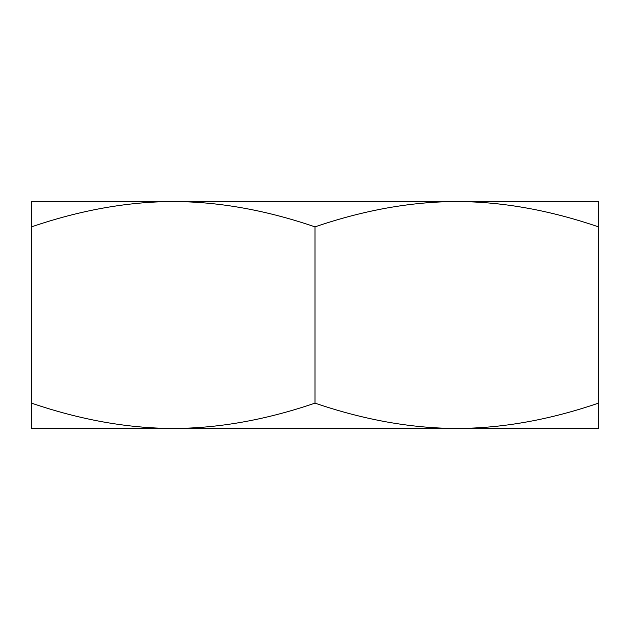 <?xml version="1.0" encoding="UTF-8"?>
<svg xmlns="http://www.w3.org/2000/svg" width="630" height="630" viewBox="0 0 630 630"><rect width="100%" height="100%" fill="white"/><g stroke="black" fill="none" stroke-linecap="round" stroke-linejoin="round"><path stroke-width="0.94" d="M315 226.863C266.033 210.129 218.783 201.687 173.25 201.537L456.75 201.537C411.217 201.687 363.967 210.129 315 226.863L315 403.137C266.033 419.871 218.783 428.313 173.25 428.463L31.5 428.463L31.5 403.137C80.467 419.871 127.717 428.313 173.25 428.463L456.75 428.463C411.217 428.313 363.967 419.871 315 403.137M31.5 226.863C80.467 210.129 127.717 201.687 173.25 201.537L31.5 201.537L31.5 403.137M598.5 226.863L598.5 201.537L456.75 201.537C502.283 201.687 549.533 210.129 598.5 226.863L598.5 403.137C549.533 419.871 502.283 428.313 456.75 428.463L598.5 428.463L598.5 403.137"/></g></svg>
